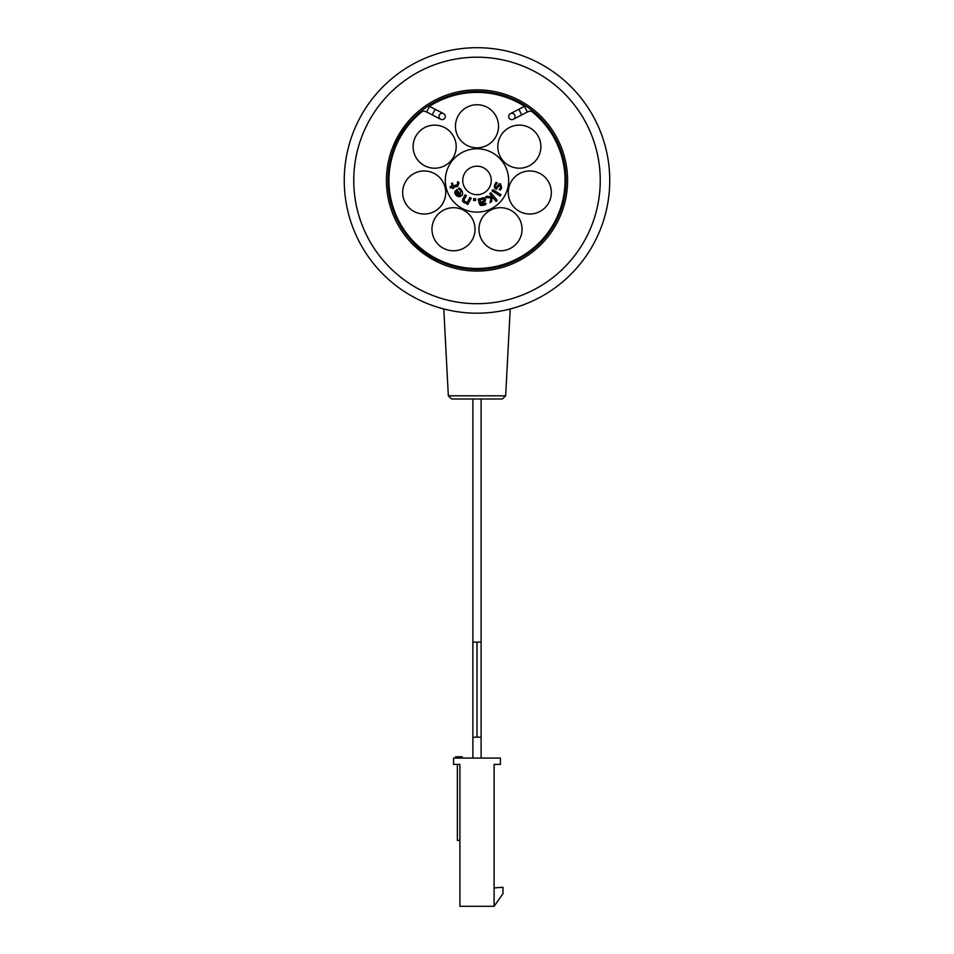 <?xml version="1.0" encoding="UTF-8"?>
<svg xmlns="http://www.w3.org/2000/svg" width="954" height="954" viewBox="0 0 954 954"><rect width="100%" height="100%" fill="white"/><g stroke="black" fill="none" stroke-linecap="round" stroke-linejoin="round"><path stroke-width="1.43" d="M451.659 398.999L502.341 398.999L505.668 395.827L448.332 395.827L451.659 398.999M428.453 105.846L429.55 106.347L426.629 111.964A6.332 6.332 0 0 0 419.414 112.918L419.247 112.727M525.547 105.846L524.45 106.347L527.371 111.964A6.332 6.332 0 0 1 534.586 112.918L537.126 114.826M439.329 115.005A3.172 3.172 0 0 0 440.676 119.286A3.172 3.172 0 0 0 444.946 117.938A3.172 3.172 0 0 0 443.598 113.669A3.172 3.172 0 0 0 439.329 115.005M514.671 115.005A3.172 3.172 0 0 1 513.324 119.286A3.172 3.172 0 0 1 509.054 117.938A3.172 3.172 0 0 1 510.402 113.669A3.172 3.172 0 0 1 514.671 115.005M476.988 147.822A21.537 21.537 0 0 1 458.337 115.517A21.537 21.537 0 0 1 495.651 115.517A21.537 21.537 0 0 1 476.988 147.822M424.196 214.042A21.537 21.537 0 0 1 405.545 181.737A21.537 21.537 0 0 1 442.847 181.737A21.537 21.537 0 0 1 424.196 214.042M500.504 250.783A21.537 21.537 0 0 1 481.853 218.466A21.537 21.537 0 0 1 519.155 218.466A21.537 21.537 0 0 1 500.504 250.783M529.804 214.03A21.537 21.537 0 0 1 511.153 181.725A21.537 21.537 0 0 1 548.455 181.725A21.537 21.537 0 0 1 529.804 214.03M453.508 250.783A21.537 21.537 0 0 1 434.857 218.478A21.537 21.537 0 0 1 472.158 218.478A21.537 21.537 0 0 1 453.508 250.783M434.654 168.214A21.537 21.537 0 0 1 415.992 135.909A21.537 21.537 0 0 1 453.305 135.909A21.537 21.537 0 0 1 434.654 168.214M519.346 168.202A21.537 21.537 0 0 1 500.683 135.897A21.537 21.537 0 0 1 537.996 135.897A21.537 21.537 0 0 1 519.346 168.202M453.424 187.318L457.276 186.459L458.981 183.406L458.421 181.832L457.371 182.071L457.717 184.599L453.09 185.851L452.494 183.168L451.528 183.383L452.124 186.066L450.133 186.519L450.455 187.986L452.458 187.533L452.673 188.522L453.651 188.308L453.424 187.318L453.651 188.308M452.494 183.168L453.09 185.851L456.406 185.112L457.717 184.599L457.371 182.071M450.133 186.519L452.124 186.066M457.884 183.287L457.383 182.154M458.421 181.832L458.981 183.406L458.421 181.832M457.872 186.268L457.276 186.459M501.029 194.711L499.979 194.032L499.061 195.475L500.123 196.154L501.029 194.711M499.061 195.475L499.979 194.032M497.225 182.87L496.366 183.824L497.249 182.798L495.949 182.441L494.589 185.136L495.949 182.441M494.589 185.136L494.351 186.722M494.53 187.807L495.806 189.083L494.53 187.807M495.543 185.458L496.366 183.824L495.543 185.458M496.784 189.095L495.806 189.083L500.015 185.207M495.412 186.841L496.295 187.604M500.421 185.326L498.882 186.197L500.218 185.243L500.719 187.211L500.218 185.243L500.719 187.211L499.228 189.607L500.719 187.211M497.38 186.555L496.056 187.556L498.083 185.088L497.38 186.555M499.443 183.74L498.775 184.158M500.468 190.013L501.685 187.509L500.468 183.728L501.685 187.509L501.148 188.904M499.216 189.679L500.456 190.025M478.181 199.064L479.635 198.706L479.814 199.446L482.402 197.836L479.814 199.446L479.635 198.706L478.181 199.064L479.337 203.798L480.721 205.408L483.451 205.289L486.015 204.335L485.729 203.142L481.651 204.394L480.744 203.262L484.477 201.807L485.562 199.386L484.405 197.991L482.402 197.836L484.405 197.991M480.053 200.412L482.14 199.04L484.072 199.839L483.046 201.425L480.53 202.343L480.053 200.412L480.53 202.343L483.451 201.175M484.072 199.839L483.046 201.425L484.072 199.839L483.439 199.04M481.269 203.107L481.651 204.394L485.729 203.142M483.451 205.289L485.467 204.585M480.804 203.488L481.651 204.394L480.804 203.488M480.721 205.408L480.041 205.05M482.915 202.57L481.937 202.904M485.419 199.004L485.455 200.769M480.733 198.599L482.402 197.836L480.733 198.599M492.109 190.919L498.131 194.747L498.93 193.483L492.908 189.655L492.109 190.919L492.908 189.655M475.45 200.59L475.676 198.79L473.792 198.563L473.566 200.364L475.45 200.59M473.792 198.563L475.676 198.79M491.513 196.762L491.668 196.023L491.513 196.762L486.755 196.19L485.24 197.442L486.755 196.19M485.24 197.442L491.071 198.027L490.129 202.653L491.572 201.473L492.395 196.906L496.068 201.401L497.225 200.447L490.94 192.768L489.784 193.722L491.668 196.023L489.784 193.722L490.94 192.768M455.595 194.664C457.753 196.882 459.566 197.299 461.056 195.928C462.905 195.343 463.072 193.423 461.581 190.156L459.375 187.974L458.29 188.713L460.722 190.752L460.269 194.628L456.799 189.524L454.796 192.076L455.332 194.246M456.859 191.241L459.506 195.141L457.92 195.332L456.453 194.187L455.952 192.469L456.859 191.241L455.94 193.018M455.952 192.469L457.92 195.332L459.506 195.141M459.434 189.417L460.722 190.752M459.375 187.974L462.523 192.1M454.915 193.328L455.153 190.991M460.46 188.868L461.438 189.953M455.201 194.008L454.927 193.34M462.153 194.843L458.838 196.643M457.777 196.452L456.894 195.999M464.455 199.159L466.411 195.594L465.087 194.866L466.411 195.594M463.954 200.423L465.886 202.153M465.087 194.866L462.869 198.933L464.026 202.642L462.714 201.413M463.942 200.698L464.92 201.831L467.353 202.176L464.92 201.831M462.475 200.722L462.869 198.933M464.431 202.832L465.433 203.095M469.905 197.502L471.228 198.229L469.905 197.502L467.353 202.176M466.864 203.059L466.482 203.762L466.864 203.059M466.482 203.762L467.806 204.478L471.228 198.229M477 212.122A31.673 31.673 0 0 1 445.327 180.449A31.673 31.673 0 0 1 477 148.776A31.673 31.673 0 0 1 508.673 180.449A31.673 31.673 0 0 1 477 212.122M477 166.187A14.25 14.25 0 0 1 491.25 180.449A14.25 14.25 0 0 1 477 194.699A14.25 14.25 0 0 1 462.75 180.449A14.25 14.25 0 0 1 477 166.187M531.64 111.403A88.054 88.054 0 0 1 477 268.503A88.054 88.054 0 0 1 422.36 111.403M429.479 106.311A88.054 88.054 0 0 1 524.521 106.311M510.223 308.965L505.668 395.827M387.992 180.449A89.008 89.008 0 0 1 477 91.441A89.008 89.008 0 0 1 566.008 180.449A89.008 89.008 0 0 1 477 269.445A89.008 89.008 0 0 1 387.992 180.449M567.582 180.449A90.582 90.582 0 0 0 431.709 101.995A90.582 90.582 0 0 0 431.709 258.892A90.582 90.582 0 0 0 567.582 180.449M600.245 180.449A123.245 123.245 0 0 1 415.384 287.178A123.245 123.245 0 0 1 415.384 73.708A123.245 123.245 0 0 1 600.245 180.449M609.749 180.449A132.749 132.749 0 0 0 477 47.7A132.749 132.749 0 0 0 344.251 180.449A132.749 132.749 0 0 0 477 313.186A132.749 132.749 0 0 0 609.749 180.449M455.642 758.072L455.642 756.796L462.249 756.796L462.249 758.072M458.826 758.072L458.826 756.796M459.244 758.072L459.244 756.796M459.303 758.072L459.303 756.796M461.891 758.072L461.891 756.796M459.9 764.404L459.9 906.3L494.1 906.3L494.1 764.404L500.433 764.404L500.433 758.072L453.567 758.072L453.567 764.404L459.9 764.404L459.9 840.414L457.36 840.414L457.36 764.404M494.1 887.924L502.973 887.292L502.973 893.636L494.1 906.3M472.886 758.072L472.874 642.137L481.114 642.137L481.114 398.999M472.886 737.168L481.114 737.168L481.114 642.137L481.114 758.072M477 737.168L477 642.137M416.874 114.826L419.414 112.918M429.55 106.347L435.167 109.281L432.245 114.897L440.676 119.286M510.402 113.669L518.833 109.281L520.3 112.083L521.755 114.897L513.324 119.286M456.227 758.072L456.227 756.796M457.658 758.072L457.658 756.796M460.722 758.072L460.722 756.796M472.886 642.137L472.886 398.999M417.089 115.052C367.6 156.468 385.953 245.667 447.76 264.175C486.85 278.675 534.359 260.788 554.191 224.118C574.594 189.488 567.022 141.681 536.911 115.052M435.167 109.281L443.598 113.669M426.629 111.964L432.245 114.897M521.755 114.897L527.371 111.964M518.833 109.281L524.45 106.347M448.332 395.827L443.777 308.965"/></g></svg>

